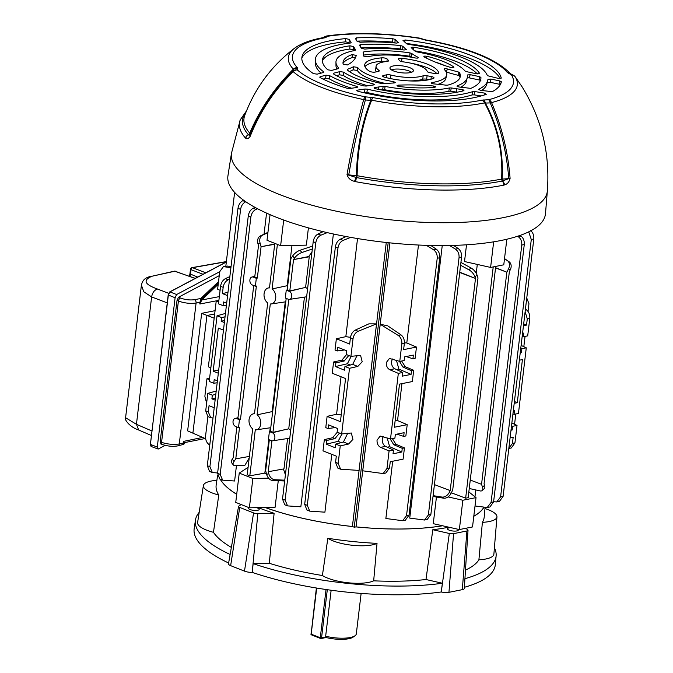 <?xml version="1.0" encoding="UTF-8"?>
<svg xmlns="http://www.w3.org/2000/svg" width="673" height="673" viewBox="0 0 673 673"><rect width="100%" height="100%" fill="white"/><g stroke="black" fill="none" stroke-linecap="round" stroke-linejoin="round"><path stroke-width="1.01" d="M256.32 278.302L253.342 277.125A4.156 2.953 -101.3 0 0 251.963 277.015A4.156 2.953 -101.3 0 0 249.902 279.892A4.156 2.953 -101.3 0 0 252.4 285.016L255.378 286.193L256.32 278.302L257.33 278.075L254.739 277.049L258.474 245.687L257.952 243.727A7.268 5.098 -108.7 0 1 260.241 236.004L267.947 232.32M239.453 419.716L236.484 418.539A4.156 2.953 -101.3 0 0 235.096 418.429A4.156 2.953 -101.3 0 0 233.043 421.306A4.156 2.953 -101.3 0 0 235.542 426.43L238.511 427.607L239.453 419.716L240.471 419.489L256.379 286.059L255.378 286.193M274.803 243.357L269.486 287.909A8.126 5.771 -101.3 0 0 268.098 288.019A8.126 5.771 -101.3 0 0 264.085 293.638A8.126 5.771 -101.3 0 0 267.694 302.943L254.478 413.802A8.126 5.771 -101.3 0 0 253.09 413.912A8.126 5.771 -101.3 0 0 249.069 419.531A8.126 5.771 -101.3 0 0 252.686 428.836L247.201 474.785L249.801 475.811L255.277 429.87A8.126 5.771 -101.3 0 0 256.27 429.845A8.126 5.771 -101.3 0 0 260.745 423.477A8.126 5.771 -101.3 0 0 257.069 414.829L272.17 411.607L285.251 301.874M390.172 438.897L393.747 444.727L402.252 448.336L401.815 452.012L393.032 453.762L393.469 450.086L389.078 450.96L386.992 468.467L389.499 467.971L385.831 473.018L383.122 473.556L386.992 468.467M389.499 467.971L390.247 461.728L403.102 459.163L404.439 447.898L395.943 444.289L392.376 438.636M383.122 473.556L362.755 470.806L380.228 324.268L387.698 325.825L401.015 334.868C403.472 336.845 404.582 339.688 404.355 343.398L401.848 343.895L399.762 361.401L389.44 358.44L386.294 362.57C386.159 365.952 387.337 368.35 389.835 369.746L398.332 373.355L390.508 439.006L380.186 436.045L377.04 440.176C376.905 443.557 378.083 445.955 380.582 447.352L389.078 450.96M383.139 436.575L382.264 439.133C382.113 442.523 383.198 444.929 385.528 446.367L393.469 450.086M395.169 420.44L397.541 420.575L407.207 424.671L394.361 427.237L399.501 384.123L412.356 381.557L413.693 370.293L411.506 370.73L403.001 367.122L399.426 361.292M401.63 361.031L405.196 366.684L403.001 367.122M411.506 370.73L411.068 374.407L402.286 376.157L402.723 372.48L394.782 368.762C392.452 367.323 391.366 364.917 391.518 361.527L392.393 358.97M466.515 244.795L464.521 261.536L490.609 267.433L493.662 241.817M468.845 491.921L476.021 497.625L462.847 500.249L459.356 529.567L433.261 523.67L436.44 497.036M477.3 264.422L476.248 273.272M442.245 245.578L409.748 518.109L424.495 520.036L428.365 514.946L430.871 514.441L427.204 519.489L424.495 520.036M474.961 496.783L475.777 489.952M404.406 342.835L406.795 342.969L418.471 245.022M430.821 245.46L436.39 249.246C438.838 251.222 439.957 254.058 439.73 257.767L409.041 515.131L405.365 520.179L402.656 520.725L385.865 518.496L392.696 461.241M483.845 507.257A134.465 39.539 -173.2 0 1 473.809 516.199M442.498 525.756A134.465 39.539 -173.2 0 1 356.034 526.875L354.25 527.228L352.4 526.496A134.465 39.539 -173.2 0 1 265.162 507.476M389.903 242.869L356.034 526.875M525.436 309.151L526.454 309.841C528.902 311.818 530.013 314.653 529.786 318.363L527.699 335.869L523.308 336.744L523.754 333.068L522.559 333.312M520.254 352.618L521.449 352.374L521.886 348.698L526.278 347.823L521.112 345.409M526.278 347.823L518.446 413.474L514.054 414.349L512.935 413.979M511.522 425.832L512.633 426.303L517.024 425.429L511.859 423.014M517.024 425.429L514.938 442.935L511.27 447.982L508.822 448.47L512.431 443.44L514.938 442.935M529.786 318.363L527.279 318.867L526.538 325.101L523.678 323.89M523.459 325.715L526.538 325.101M527.279 318.867L525.133 311.675M230.915 267.677L223.394 266.634L219.718 271.682L217.631 289.188L220.088 290.332M218.86 300.612L216.21 301.142L218.691 302.051M216.21 301.142L208.378 366.793L210.834 367.938M209.606 378.218L206.956 378.748L209.438 379.656M206.956 378.748L204.87 396.254L206.628 403.22M223.394 266.634L227.474 266.062L231.049 266.584M229.535 279.278L228.273 279.783C225.514 281.163 223.806 283.686 223.167 287.346L222.418 293.579L227.583 295.632M223.167 287.346L220.567 286.319L218.481 303.826L223.024 305.626L223.461 301.95L226.675 303.22M222.418 293.579L227.979 292.343M220.567 286.319C221.198 282.652 222.797 280.086 225.371 278.639L229.855 276.578M210.758 417.714L207.94 416.595L205.711 410.892L208.31 411.918L210.758 417.714L212.988 418.009M216.21 391.038L207.797 393.377L205.711 410.892M225.463 313.433L217.051 315.772L209.227 381.431L213.77 383.231L217.194 382.777M376.527 323.881L358.12 331.276C355.361 332.655 353.661 335.171 353.014 338.839L350.927 356.345L360.577 355.403L362.192 361.771L357.826 366.432L349.506 368.291L341.674 433.95L351.323 433.008L352.938 439.376L348.572 444.037L340.252 445.896L338.166 463.403L340.614 469.207L359.054 470.419L376.527 323.881L368.846 323.864L355.226 330.123L358.12 331.276M353.014 338.839L350.423 337.804L349.674 344.046L336.374 338.763L335.028 350.036L337.299 350.936L337.737 347.26L346.822 350.86L346.385 354.536L350.927 356.345M350.423 337.804C351.054 334.136 352.652 331.579 355.226 330.123M404.439 447.898L402.252 448.336M401.848 343.895C402.059 340.193 400.847 337.366 398.223 335.432L380.228 324.268M515.796 414.004L514.567 424.284M526.766 298.038L528.944 303.725L528.027 311.397M525.049 336.399L523.821 346.679M249.212 457.934L244.972 465.203L234.911 465.489A7.268 2.961 142 0 1 233.312 464.925L231.546 462.654A7.268 2.961 -38 0 1 232.261 459.188L234.027 461.451L235.777 458.835L249.397 456.403M236.711 494.276A134.465 39.539 -173.2 0 1 220.332 479.243M352.4 526.496L386.268 242.482M333.387 233.985L300.848 506.819L287.564 505.894L285.108 500.098L315.797 242.734L313.206 241.708L282.517 499.072L285.108 500.098M257.624 208.773L255.976 209.429C253.216 210.809 251.517 213.333 250.869 216.992L220.18 474.356L222.637 480.152L234.616 481.002L236.475 465.447M264.052 234.179L266.567 213.114M272.641 412.027L272.17 411.607M266.474 473.75A134.465 39.539 -173.2 0 1 264.834 473.127L268.821 439.62M269.797 431.477L270.243 427.767M278.269 480.699L275.097 507.274L249.38 507.804L235.743 502.403L239.243 473.085L248.093 467.356M283.695 220.037L280.633 245.67L306.358 245.14L308.419 227.869M287.649 286.134L287.178 285.714L291.981 245.435M272.607 440.807A4.156 2.953 -101.3 0 0 274.895 437.088A4.156 2.953 -101.3 0 0 272.363 432.764L269.393 431.586L268.451 439.477L271.421 440.655A4.156 2.953 -101.3 0 0 272.607 440.807L289.777 438.19M290.736 430.14L288.742 428.827L304.44 297.163M271.926 440.798L268.241 471.706L283.964 468.896L287.573 438.577M283.417 468.997L285.411 474.776M307.595 288.725L305.601 287.413L309.252 256.775A134.465 39.539 6.8 0 1 308.604 256.581L311.961 252.139M289.466 299.392A4.156 2.953 -101.3 0 0 291.762 295.674A4.156 2.953 -101.3 0 0 289.23 291.35L286.252 290.172L285.31 298.063L288.288 299.241A4.156 2.953 -101.3 0 0 289.466 299.392L306.636 296.776M350.675 237.376L343.087 240.421C340.328 241.8 338.62 244.324 337.981 247.984L307.292 505.347L309.74 511.144L324.908 512.178L331.797 454.351M350.49 337.341L345.838 336.651L357.531 238.553M288.742 428.827L272.935 432.36L270.336 431.334L286.185 298.408M288.793 299.384L272.935 432.36M269.326 439.822L265.642 470.679L266.643 474.381L268.771 473.666L268.241 471.706M253.721 285.537L237.872 418.463L240.471 419.489M267.913 232.631L262.361 235.281A7.268 5.098 71.3 0 0 260.072 243.003L261.074 246.713L257.33 278.075M236.862 426.951L233.178 457.808L232.261 459.188M238.511 427.607L239.521 427.473L235.777 458.835M305.601 287.413L289.794 290.946L287.194 289.92L290.938 258.558L292.688 255.942A7.268 2.961 -38 0 1 300.099 250.247L312.684 246.032M312.331 249.01L301.866 252.51A7.268 2.961 142 0 0 294.463 258.205L293.537 259.585L309.252 256.775M308.604 256.581L293.537 259.585L289.794 290.946M264.834 473.127L249.801 475.811M287.178 285.714L272.085 288.936A8.126 5.771 -101.3 0 1 275.753 297.584A8.126 5.771 -101.3 0 1 271.278 303.952A8.126 5.771 -101.3 0 1 270.294 303.977L257.069 414.829M277.394 244.392L272.085 288.936M495.732 266.415L468.156 497.684L465.649 498.18L451.347 492.787M493.225 266.912L465.649 498.18M495.555 267.93L506.845 272.186L495.58 267.719M459.886 272.254L475.491 278.445L459.726 272.498M274.727 243.988L261.074 246.713L274.693 244.282M504.523 258.609L509.133 261.797A7.268 5.544 123.3 0 1 510.252 269.873L508.552 268.763L506.845 272.186L481.557 484.308L470.259 480.051M510.252 269.873L509.352 271.682L484.064 483.803L484.56 485.334A7.268 3.399 47.8 0 1 484.257 488.657L482.196 490.524A7.268 3.399 -132.2 0 0 482.507 487.202L484.56 485.334M481.557 484.308L482.507 487.202M474.987 276.914L475.491 278.445L450.195 490.567L449.295 492.375L451.003 493.494L452.702 490.062L477.998 277.941L477.048 275.047L474.987 276.914A7.268 3.399 -132.2 0 0 468.93 269.823L460.593 265.246M434.43 484.619L450.195 490.567M269.393 431.586L270.336 431.334M286.252 290.172L287.194 289.92M510.092 437.812L513.171 437.198L512.431 443.44M512.633 426.303L512.195 429.98L511.085 429.5M511 430.224L512.195 429.98M514.206 403.32L517.285 402.706L522.425 359.592L519.346 360.206M513.306 410.909L514.5 410.673L514.054 414.349M521.886 348.698L520.776 348.227M522.189 336.374L523.308 336.744M521.449 352.374L520.338 351.895M339.537 433.101L334.935 438.628L326.615 440.495L324.344 439.595L323.006 450.86L336.307 456.143L335.566 462.376L338.166 463.403M347.781 433.134L343.449 442.01L335.709 444.096L340.252 445.896M335.709 444.096L335.263 447.772L326.178 444.172L338.115 441.362L341.951 433.908M326.615 440.495L326.178 444.172M341.219 414.947L336.584 414.257L327.12 416.368L325.774 427.641L328.045 428.541L328.483 424.865L337.568 428.465L337.131 432.142L341.674 433.95M327.12 416.368L340.42 421.651L345.56 378.537L332.26 373.254L333.598 361.99L335.869 362.89L335.432 366.566L344.517 370.167L344.963 366.491L349.506 368.291M328.045 428.541L335.314 427.574M335.869 362.89L344.189 361.022L348.799 355.495M335.432 366.566L347.369 363.757L351.205 356.303M344.568 349.968L337.299 350.936M344.963 366.491L352.702 364.404L357.035 355.529M407.207 424.671L405.869 435.944L403.674 436.382L396.902 434.144M402.723 372.48L398.332 373.355M403.674 436.382L404.111 432.697L395.337 434.455L394.9 438.131L390.508 439.006M404.355 343.398L403.615 349.632L416.461 347.066L415.123 358.339L412.928 358.776L413.365 355.1L404.591 356.85L404.153 360.526L399.762 361.401M223.47 330.123L218.304 328.071L213.164 371.185L218.33 373.237M224.378 322.527L221.156 321.257L224.622 320.441M217.051 315.772L221.602 317.58L221.156 321.257M217.421 380.825L214.207 379.555L213.77 383.231M214.216 407.729L209.051 405.676L208.31 411.918M215.124 400.132L211.902 398.862L215.368 398.046M215.806 394.412L212.348 395.186L211.902 398.862M212.348 395.186L207.797 393.377M517.285 402.706L514.424 401.495M530.467 230.469C532.915 232.446 534.025 235.289 533.798 238.999L503.11 496.363L499.442 501.41L496.733 501.949L500.603 496.859L503.11 496.363M397.541 420.575L401.949 383.635M439.73 257.767L437.214 258.272L406.526 515.636L409.041 515.131M437.214 258.272C437.433 254.562 436.222 251.744 433.589 249.801L426.396 245.342M406.795 342.969L416.461 347.066M413.693 370.293L405.196 366.684M402.656 520.725L406.526 515.636M336.584 414.257L341.051 376.745M324.344 439.595L332.672 437.728L337.274 432.201M337.417 429.769L336.98 428.23M333.598 361.99L341.926 360.122L346.528 354.595M346.671 352.164L346.233 350.625M345.838 336.651L336.374 338.763M340.614 469.207L337.796 468.088L335.566 462.376M213.164 371.185L218.725 369.948M245.796 201.765L245.695 201.807C242.936 203.187 241.237 205.711 240.589 209.37L237.99 208.336L207.301 465.699L209.9 466.734L212.348 472.53L217.623 472.993M237.99 208.336C238.621 204.668 240.219 202.11 242.802 200.655L243.66 200.26M212.348 472.53L209.53 471.411L207.301 465.699M234.625 192.402L225.834 266.146M207.898 416.579L205.585 435.953C205.358 439.662 206.468 442.506 208.924 444.483L209.766 445.055M453.577 245.401L458.229 248.556C460.677 250.533 461.787 253.376 461.56 257.078L430.871 514.441M461.56 257.078L459.053 257.582L428.365 514.946M459.053 257.582C459.264 253.881 458.061 251.054 455.428 249.119L449.598 245.502M533.798 238.999L531.291 239.495L500.603 496.859M531.291 239.495L528.709 231.849M493.612 501.721L496.733 501.949M520.036 235.424L520.944 236.038C523.392 238.015 524.503 240.858 524.275 244.568L521.768 245.065L491.08 502.428L493.587 501.932L489.919 506.979L487.21 507.518L491.08 502.428M521.768 245.065C521.987 241.363 520.776 238.536 518.143 236.602L517.579 236.257M475.029 505.97L487.21 507.518M524.275 244.568L493.587 501.932M240.589 209.37L209.9 466.734M250.869 216.992L248.278 215.957L217.589 473.321L220.18 474.356M248.278 215.957C248.909 212.298 250.507 209.732 253.082 208.277L255.033 207.385M222.637 480.152L219.81 479.033L217.589 473.321M313.206 241.708C313.828 238.04 315.435 235.483 318.009 234.027L323.141 231.663M287.564 505.894L284.738 504.775L282.517 499.072M327.255 232.622L320.903 235.171C318.144 236.551 316.445 239.075 315.797 242.734M337.981 247.984L335.381 246.957L304.692 504.321L307.292 505.347M335.381 246.957C336.012 243.29 337.61 240.732 340.185 239.277L346.124 236.543M309.74 511.144L306.922 510.025L304.692 504.321M234.027 461.451A7.268 2.961 142 0 0 233.312 464.925M268.771 473.666A7.268 5.098 71.3 0 0 274.769 479.731L284.772 480.169M284.671 480.976L272.641 480.455A7.268 5.098 -108.7 0 1 266.643 474.381M451.003 493.494A7.268 5.544 123.3 0 1 443.532 498.163L433.017 496.489M433.118 495.656L441.833 497.044A7.268 5.544 -56.7 0 0 449.295 492.375M469.258 488.489L479.984 490.895A7.268 3.399 -132.2 0 0 482.196 490.524M214.679 313.963L206.922 315.511L192.941 432.781L206.922 315.511L214.679 313.963M214.174 318.178L201.656 313.349L215.074 310.674M205.652 438.729L187.641 430.863L201.656 313.349M268.586 478.166L252.871 478.486L249.38 507.804M252.871 478.486L239.243 473.085M462.847 500.249L448.1 496.918M476.021 497.625L472.522 526.942L459.356 529.567M356.236 355.638L357.136 355.992M347.369 363.757L350.498 365.002M346.982 433.244L347.882 433.597M338.115 441.362L341.245 442.598M226.448 305.172L223.024 305.626M221.602 317.58L225.06 316.806M411.068 374.407L398.896 369.098L396.515 369.578M398.896 369.098L396.414 360.299M393.057 359.189L392.157 359.365M406.156 356.539L412.928 358.776M401.815 452.012L389.642 446.704L387.261 447.183M389.642 446.704L387.16 437.904M383.803 436.794L382.903 436.97M460.921 262.428L470.982 267.955A7.268 3.399 47.8 0 1 477.048 275.047M508.552 268.763A7.268 5.544 -56.7 0 0 507.434 260.678L504.514 258.659M280.633 245.67L267.004 240.269L270.058 214.653M490.609 267.433L503.783 264.809L506.828 239.226M388.178 242.684L354.25 527.228M331.141 590.229L325.656 636.229A21.805 6.41 6.8 0 0 355.016 635.758A21.805 6.41 6.8 0 0 356.303 633.924L361.132 593.409M355.016 635.758L353.115 637.112A19.988 5.88 -173.2 0 1 326.784 637.693L325.656 636.229M438.603 73.012L438.628 72.852A3.634 1.068 -173.2 0 1 438.628 72.936A3.634 1.068 -173.2 0 1 434.144 73.45L429.912 72.676A3.634 1.068 -173.2 0 1 427.195 71.431A25.784 7.58 6.8 0 0 402.984 61.832A3.634 1.068 -173.2 0 1 399.695 60.696L398.492 59.317A3.634 1.068 -173.2 0 1 398.357 58.963A3.634 1.068 -173.2 0 1 399.367 58.366A3.634 1.068 -173.2 0 1 402 58.324L401.604 61.58M393.234 65.962A11.811 3.474 6.8 0 0 389.945 67.906A11.811 3.474 6.8 0 0 397.087 72.028A11.811 3.474 6.8 0 0 410.109 72.65A11.811 3.474 6.8 0 0 413.399 70.707A11.811 3.474 6.8 0 0 406.256 66.585A11.811 3.474 6.8 0 0 393.234 65.962M406.357 49.81L402.833 46.252L402.723 49.609L400.62 48.944L400.721 45.596A79.767 23.454 6.8 0 0 360.501 44.654L360.072 46.227M359.432 45.057L361.325 48.296L364.783 49.095A66.139 19.45 6.8 0 1 404.153 50.012L406.484 49.592M359.466 45.242L360.501 44.654M400.721 45.596L402.833 46.252M423.839 56.414L424.284 56.995A96.399 28.342 6.8 0 0 450.439 67.367C453.08 67.88 454.149 67.704 453.644 66.854A59.056 17.363 6.8 0 0 427.086 56.322L426.11 57.945M424.284 56.995C423.435 56.128 424.369 55.901 427.086 56.322M453.77 67.477L453.644 66.854L453.939 67.199M347.428 64.953A96.399 28.342 6.8 0 0 356.227 55.405L352.097 54.563A59.056 17.363 6.8 0 0 343.146 61.672A59.056 17.363 6.8 0 0 343.163 64.263L347.428 64.953M398.34 85.143L397.02 85.513L399.266 86.506A59.056 17.363 6.8 0 0 434.766 87.339L435.843 86.809L433.303 85.967A96.399 28.342 6.8 0 0 398.34 85.143L397.701 86.152M240.244 119.844L231.47 153.276A159.072 46.774 -173.2 0 0 326.792 209.034A159.072 46.774 -173.2 0 0 503.034 217.682A159.072 46.774 -173.2 0 0 547.359 190.939C550.135 153.478 541.698 118.742 522.038 86.741L515.266 76.873A116.673 34.306 -173.2 0 1 491.559 102.599C501.848 126.692 508.022 151.963 510.092 178.404C509.234 181.92 507.4 184.082 504.599 184.89L503.85 185.142A154.706 45.486 -173.2 0 1 503.631 185.184A154.706 45.486 -173.2 0 1 355.571 181.668L354.528 181.374C350.591 180.406 348.092 178.143 347.024 174.585C351.634 148.296 357.186 123.302 363.672 99.604A116.673 34.306 -173.2 0 1 293.235 71.675L293.218 69.613C274.113 88.794 259.652 110.052 249.826 133.405L249.927 135.71C259.484 111.415 273.793 89.921 292.873 71.229A5.451 5.207 11.3 0 1 297.247 69.891A112.576 33.103 6.8 0 0 365.212 96.836L372.876 97.568A109.985 32.338 6.8 0 0 481.927 100.126L488.606 99.73A112.576 33.103 6.8 0 0 511.48 74.905L507.358 72.533A109.985 32.338 6.8 0 0 425.765 40.178L419.153 38.302A112.576 33.103 6.8 0 0 328.323 36.174L324.773 37.814A109.985 32.338 6.8 0 0 323.074 38.142A109.985 32.338 6.8 0 0 297.315 67.611L297.247 69.891A5.451 4.795 131.5 0 0 293.235 71.675C274.147 90.375 259.82 111.895 250.255 136.215C248.514 138.655 247.008 139.336 245.746 138.243L245.409 137.99A154.706 45.486 -173.2 0 1 240.244 119.844L246.495 110.868M363.033 92.521L364.522 92.302L365.018 89.013L357.514 90.14L356.74 90.493L358.002 91.301A100.487 29.545 6.8 0 0 486.268 94.304L484.72 93.126L474.902 91.587L474.28 94.876L481.17 95.945M365.018 89.013L367.374 89.164A86.859 25.54 6.8 0 0 472.707 91.629L474.902 91.587M383.173 86.354L385.099 86.447L384.603 89.745L382.659 89.644L383.173 86.354A96.399 28.342 6.8 0 0 378.907 86.935L374.827 87.54L374.499 88.415M385.099 86.447A66.139 19.45 6.8 0 0 449.404 87.953L451.255 87.953L450.666 91.242L448.815 91.25L449.404 87.953M450.666 91.242A96.845 28.476 6.8 0 1 456.387 92.083L456.723 88.752A96.399 28.342 6.8 0 0 451.255 87.953M456.723 88.752L462.057 89.585C463.907 89.989 464.378 90.401 463.453 90.813L463.958 90.426M374.053 87.894L374.827 87.54C373.616 87.869 373.86 88.272 375.559 88.752A79.767 23.454 6.8 0 0 463.453 90.813M444.172 69.403C443.987 68.646 445.089 68.503 447.478 68.974A103.482 30.428 6.8 0 0 458.204 71.918L459.44 72.541A59.056 17.363 6.8 0 1 460.349 75.645A59.056 17.363 6.8 0 1 447.856 85.109L445.997 85.168A103.482 30.428 6.8 0 0 433.732 83.898C431.284 83.486 430.72 83.04 432.049 82.552A45.428 13.359 6.8 0 0 446.687 75.183A45.428 13.359 6.8 0 0 444.172 69.403L444.037 69.058M431.284 82.897L432.049 82.552L431.654 83.393M326.035 75.183L329.644 75.628L329.282 78.867L325.656 78.413L326.035 75.183L320.079 76.722L319.868 77.454M329.644 75.628A86.859 25.54 6.8 0 0 356.656 86.337L357.733 87.01L356.959 87.448L349.817 88.516L347.125 88.281A100.487 29.545 6.8 0 1 319.986 77.521L320.079 76.722L319.986 77.521M343.238 75.351L339.503 74.829L339.831 71.607L333.699 73.197L333.497 73.929A79.767 23.454 6.8 0 0 363.605 85.875L366.146 86.068L373.507 84.958L374.289 84.52L373.019 83.805A66.139 19.45 6.8 0 1 343.558 72.12L343.238 75.351A65.693 19.315 6.8 0 0 367.82 85.816M339.831 71.607L343.558 72.12M333.514 73.937L333.699 73.197L333.514 73.937M347.234 69.908L347.419 69.319L347.234 69.908A59.056 17.363 6.8 0 0 381.667 83.561L383.694 83.704A103.482 30.428 6.8 0 1 394.218 82.972L395.48 82.459L393.587 81.652A45.428 13.359 6.8 0 1 357.573 67.376L357.338 70.446A44.982 13.224 6.8 0 0 385.646 83.528M347.26 69.925L347.419 69.319A103.482 30.428 6.8 0 0 353.359 66.77L357.573 67.376M345.754 38.588L349.203 39.387L349.102 42.651L345.661 41.844L345.754 38.588A100.487 29.545 6.8 0 0 329.863 40.834A100.487 29.545 6.8 0 0 302.093 56.305A100.487 29.545 6.8 0 0 313.45 73.635L317.176 74.148L323.427 72.524L323.713 71.851L323.427 72.524M349.203 39.387L351.138 42.626M351.104 42.752L350.238 43.072A86.859 25.54 6.8 0 0 339.596 44.696A86.859 25.54 6.8 0 0 315.368 59.99A86.859 25.54 6.8 0 0 323.713 71.851L323.73 72.415M355.504 50.155L355.504 49.979A96.399 28.342 6.8 0 0 354.612 48.263L353.577 46.572L353.46 49.802L353.973 50.652M354.881 50.475L355.504 49.979L354.881 50.475A66.139 19.45 6.8 0 0 354.402 50.568A66.139 19.45 6.8 0 0 335.953 62.21A66.139 19.45 6.8 0 0 338.687 68.04L338.696 68.419M353.46 49.802L349.817 49.028L349.918 45.798A79.767 23.454 6.8 0 0 344.66 46.706A79.767 23.454 6.8 0 0 322.619 58.988A79.767 23.454 6.8 0 0 327.785 69.815L331.612 70.404L335.011 69.529A96.399 28.342 6.8 0 0 338.359 68.587M349.918 45.798L353.577 46.572M478.621 89.425L480.505 90.342L492.232 91.679A100.487 29.545 6.8 0 0 501.36 81.77L499.854 80.937L490.911 79.052L490.07 82.266L487.101 82.56M478.705 89.677L478.848 89.206A86.859 25.54 6.8 0 0 487.74 80.541A86.859 25.54 6.8 0 0 487.942 79.338L487.95 79.305M487.942 79.338L490.911 79.052M456.959 86.043L458.851 86.96L470.78 88.382A79.767 23.454 6.8 0 0 480.926 77.866A79.767 23.454 6.8 0 0 480.909 77.395L480.917 78.362M457.11 86.363L457.304 85.782A66.139 19.45 6.8 0 0 467.213 77.866A66.139 19.45 6.8 0 0 467.213 75.023L467.213 74.913M467.213 75.023L470.183 74.669L469.274 77.875L467.247 77.732M480.934 80.794L479.42 80.02L479.395 76.613L470.183 74.669M479.395 76.613L480.909 77.395M411.195 47.598L413.272 49.642A96.399 28.342 6.8 0 0 415.392 51.384L416.915 51.922A66.139 19.45 6.8 0 1 465.026 71.002L466.339 71.582A96.399 28.342 6.8 0 0 471.495 72.726L476.602 73.803L479.538 73.365A79.767 23.454 6.8 0 0 413.769 47.295L413.029 49.423M411.338 47.926C410.993 47.312 411.8 47.102 413.769 47.295M501.259 78.127L501.259 78.034A100.487 29.545 6.8 0 0 405.289 39.985L404.624 41.987M402.976 40.33L406.677 43.804L408.587 44.435A86.859 25.54 6.8 0 1 487.403 75.687L498.298 78.388L501.267 78.076M403.119 40.649L405.289 39.985M409.924 52.898L411.59 53.436L411.472 56.793L409.807 56.263L409.924 52.898A59.056 17.363 6.8 0 0 363.9 51.821L363.37 53.84M411.59 53.436A103.482 30.428 6.8 0 0 417.916 57.255L418.345 57.668M418.051 57.996L417.916 57.255C418.732 58.046 417.883 58.29 415.392 57.996A45.428 13.359 6.8 0 0 369.208 56.431A45.428 13.359 6.8 0 0 367.256 56.86L363.311 55.977A103.482 30.428 6.8 0 0 363.109 52.301L363.109 52.2M363.109 52.301L363.9 51.821M398.5 42.862L395.085 39.396L394.967 42.736L392.687 42.062L392.796 38.723A100.487 29.545 6.8 0 0 356.522 37.873L356.042 39.623M355.302 38.277L357.144 41.423L360.417 42.239A86.859 25.54 6.8 0 1 396.515 43.089L398.626 42.643M355.336 38.462L356.522 37.873M392.796 38.723L395.085 39.396M383.652 75.418L386.681 74.812A3.634 1.068 -173.2 0 1 390.811 75.04A25.784 7.58 6.8 0 0 423.174 75.797A3.634 1.068 -173.2 0 1 423.603 75.679A3.634 1.068 -173.2 0 1 427.077 75.763L431.3 76.537A3.634 1.068 -173.2 0 1 434.035 77.917A3.634 1.068 -173.2 0 1 433.538 78.371A37.234 10.945 6.8 0 1 384.586 77.218A3.634 1.068 -173.2 0 1 382.643 76.015A3.634 1.068 -173.2 0 1 383.652 75.418L383.484 76.84M438.628 72.852A37.234 10.945 6.8 0 0 402 58.324M387.211 59.047L388.414 60.427A3.634 1.068 -173.2 0 1 388.548 60.78A3.634 1.068 -173.2 0 1 387.009 61.453A25.784 7.58 6.8 0 0 383.248 62A25.784 7.58 6.8 0 0 376.072 66.257A25.784 7.58 6.8 0 0 378.857 70.295A3.634 1.068 -173.2 0 1 379.252 70.867A3.634 1.068 -173.2 0 1 378.243 71.464L375.214 72.07A3.634 1.068 -173.2 0 1 369.477 71.229A37.234 10.945 6.8 0 1 364.699 64.902A37.234 10.945 6.8 0 1 375.063 58.761A37.234 10.945 6.8 0 1 381.801 57.853A3.634 1.068 -173.2 0 1 387.211 59.047L386.925 61.462M427.077 75.763L426.665 79.212A3.634 1.068 6.8 0 0 423.191 79.128A3.634 1.068 6.8 0 0 422.762 79.246L423.174 75.797M385.124 61.68A3.634 1.068 6.8 0 0 381.389 61.302A37.234 10.945 6.8 0 0 374.651 62.21A37.234 10.945 6.8 0 0 364.968 66.677M411.624 72.238A11.811 3.474 6.8 0 0 392.822 69.412A11.811 3.474 6.8 0 0 391.307 69.824M349.817 49.028A80.213 23.589 6.8 0 0 343.937 50.029A80.213 23.589 6.8 0 0 322.409 60.713M345.661 41.844A100.933 29.679 6.8 0 0 329.131 44.157A100.933 29.679 6.8 0 0 301.841 58.021M245.906 112.357A152.014 44.696 6.8 0 0 248.371 134.684L248.472 134.76A2.541 2.431 177.5 0 0 249.826 133.405A2.541 0.925 22.7 0 0 249.759 133.128C259.618 109.674 274.155 88.356 293.369 69.159A113.939 33.499 -173.2 0 1 294.429 48.305C300.73 43.686 309.715 40.245 321.391 37.974L323.158 37.629A5.451 3.794 79.5 0 1 324.773 37.814M297.575 68.301A5.451 5.207 11.7 0 0 293.218 69.613L293.369 69.159A5.451 4.921 -43.1 0 1 297.315 67.611M245.746 138.243A5.451 5.073 112.6 0 1 248.472 134.76L249.927 135.71A5.451 1.136 21.3 0 0 250.255 136.215M245.409 137.99A5.451 4.955 138.7 0 1 248.371 134.684A2.541 2.313 138.7 0 0 249.759 133.128A150.76 44.325 6.8 0 1 244.694 115.554C254.823 88.365 271.396 65.946 294.429 48.305M547.359 190.939L545.492 213.627A159.905 47.017 -173.2 0 1 500.931 240.513A159.905 47.017 -173.2 0 1 323.772 231.815A159.905 47.017 -173.2 0 1 227.945 175.762L231.47 153.276M515.139 76.722A5.451 2.271 143.1 0 1 515.215 76.806A5.451 2.271 143.1 0 1 515.266 76.873A5.451 5.081 -31.3 0 0 511.48 74.905A5.451 4.139 -62.1 0 1 513.406 75.267L510.227 73.584A5.451 4.139 -62.2 0 0 508.308 73.239M504.599 184.89A5.451 3.693 -115.7 0 0 502.554 180.944L508.771 178.639C506.702 152.224 500.527 126.978 490.247 102.91L485.342 103.07C498.02 126.709 503.614 152.056 502.134 179.102L508.771 178.639A5.451 0.648 175.7 0 0 510.092 178.404M503.85 185.142A5.451 3.878 -101.4 0 0 502.327 181.02L502.554 180.944A2.541 1.312 86.1 0 1 502.134 179.102L501.612 179.077C503.051 151.947 497.389 126.532 484.619 102.851A113.939 33.499 -173.2 0 1 371.647 100.201C362.503 123.209 357.657 148.38 357.119 175.695A2.541 0.513 -79.6 0 1 356.623 177.605A152.014 44.696 6.8 0 0 502.117 181.062A152.014 44.696 6.8 0 0 502.327 181.02A2.541 1.809 -101.4 0 1 501.612 179.077A150.76 44.325 6.8 0 1 501.402 179.127A150.76 44.325 6.8 0 1 357.119 175.695L356.454 175.687C356.934 148.455 361.729 123.352 370.831 100.386L365.38 99.983C358.886 123.664 353.342 148.632 348.732 174.887L356.454 175.687L356.623 177.605A5.451 1.094 -79.6 0 0 355.571 181.668M372.876 97.568A5.451 1.195 100.8 0 0 371.647 100.201L370.831 100.386A5.451 0.673 94.6 0 0 370.655 97.274M347.024 174.585L356.303 177.521A5.451 1.035 -68.7 0 0 354.528 181.374M483.71 99.924A5.451 2.49 87.7 0 1 485.342 103.07L484.619 102.851A5.451 3.945 77.9 0 0 481.927 100.126M365.38 99.983A5.451 2.162 -164.7 0 0 363.672 99.604A5.451 1.523 101.9 0 1 365.212 96.836A5.451 0.665 94.6 0 1 365.38 99.983M326.775 35.98A5.451 3.55 81.5 0 1 326.893 35.955A5.451 5.451 0 0 0 325.118 36.552L323.158 37.629A5.451 4.812 61.5 0 1 326.043 37.41M325.118 36.552A5.451 4.804 61.7 0 1 328.323 36.174A5.451 3.55 81.5 0 0 326.893 35.955C353.973 32.178 384.796 32.893 419.38 38.092A5.451 0.631 98.9 0 0 419.153 38.302A5.451 2.709 106.9 0 1 420.129 38.26A5.451 5.451 0 0 0 419.38 38.092M488.606 99.73A5.451 2.499 87.7 0 1 490.247 102.91A5.451 1.102 156.8 0 1 491.559 102.599A5.451 4.164 75.5 0 0 488.606 99.73M420.129 38.26L424.697 39.657A5.451 2.717 107 0 0 423.721 39.699M424.697 39.657L426.093 39.985A5.451 0.967 100 0 0 425.765 40.178M510.37 73.66A5.451 4.989 141.2 0 0 507.358 72.533M367.374 89.164L366.886 92.453A86.413 25.406 6.8 0 0 472.084 94.918L472.707 91.629M474.28 94.876L472.084 94.918M366.886 92.453L364.522 92.302M384.603 89.745A65.693 19.315 6.8 0 0 448.815 91.25M456.387 92.083L457.152 92.201M382.659 89.644A96.845 28.476 6.8 0 0 381.027 89.854M446.233 72.011A103.036 30.293 6.8 0 0 458.187 75.317L458.204 71.918M447.478 68.974L446.207 72.011M460.071 77.353A59.502 17.498 6.8 0 0 459.423 75.94L458.187 75.317M459.44 72.541L459.423 75.94M438.106 84.302A44.982 13.224 6.8 0 0 445.829 78.573L446.687 75.183M329.282 78.867A86.413 25.406 6.8 0 0 351.676 88.239M356.757 87.473L356.656 86.337M325.656 78.413L323.057 79.086M373.145 85.017L373.019 83.805M339.503 74.829L336.441 75.62M349.422 71.574A103.036 30.293 6.8 0 0 353.106 69.824L353.359 66.77M393.924 82.981L393.587 81.652M357.338 70.446L353.106 69.824M433.833 87.423L433.303 85.967M315.368 59.99L315.401 63.481A86.413 25.406 6.8 0 0 321.046 73.147M349.102 42.651L349.413 43.165M335.953 62.21L335.987 65.71A65.693 19.315 6.8 0 0 336.912 69.016M355.445 57.735L352.24 57.575L352.097 54.563M352.24 57.575A59.502 17.498 6.8 0 0 343.011 63.397M481.607 90.51A86.413 25.406 6.8 0 0 486.89 83.932L487.74 80.541M500.401 84.47L490.07 82.266M460.711 87.254A65.693 19.315 6.8 0 0 466.364 81.256L467.213 77.866M479.42 80.02L469.274 77.875M444.744 65.559A59.502 17.498 6.8 0 0 435.027 61.975M477.3 73.921A80.213 23.589 6.8 0 0 414.669 50.812M500.14 78.539A100.933 29.679 6.8 0 0 406.307 43.476M411.472 56.793A103.036 30.293 6.8 0 0 412.398 57.415M409.807 56.263A59.502 17.498 6.8 0 0 363.395 55.11M400.62 48.944A80.213 23.589 6.8 0 0 361.073 47.884M392.687 42.062A100.933 29.679 6.8 0 0 356.968 41.137M426.665 79.212L429.172 79.666M390.811 75.04L390.399 78.489A25.784 7.58 6.8 0 0 392.822 79.044M407.989 80.853A25.784 7.58 6.8 0 0 422.762 79.246M390.399 78.489A3.634 1.068 6.8 0 0 388.59 78.186M436.853 73.626A37.234 10.945 6.8 0 0 410.109 63.018M376.072 66.257L375.66 69.706A25.784 7.58 6.8 0 0 376.358 71.843M185.184 442.657L183.779 444.323A0.454 0.429 -140.8 0 0 183.872 444.113L185.067 442.683M183.384 444.466L183.502 441.395C183.594 443.027 184.015 443.389 184.772 442.498M218.22 284.275L201.765 299.981L199.881 304.003L199.805 303.153L200.79 298.484L218.532 281.642M219.247 275.669L178.538 297.239L180.6 298.08C185.327 299.763 189.954 300.301 194.489 299.695L200.79 298.484A0.454 0.429 38.6 0 1 201.177 298.989L199.923 303.102L201.387 299.477L218.321 283.392M200.024 302.253L196.087 303.043C190.316 303.826 184.419 303.161 178.404 301.041L177.016 300.478L160.157 441.867L161.554 442.371C167.585 444.289 173.499 444.819 179.287 443.953L183.233 443.103L183.872 444.113M161.057 443.827L160.157 441.867M177.016 300.478L178.538 297.239M218.431 282.517L201.177 298.989M184.301 442.834L183.334 442.254L183.233 443.103M218.893 300.351L199.881 304.003L199.805 303.153M201.387 299.477A0.454 0.429 -141.1 0 0 201.765 299.981L219.339 296.608M183.216 442.312L183.502 441.395L202.8 437.4M219.718 271.707L176.62 294.538L175.098 297.76L157.289 447.108L158.189 449.059L165.205 445.341M175.098 297.76L168.2 294.967L169.966 291.897L168.343 295.085L150.39 444.315L151.063 446.451L158.189 449.059M197.719 277.091L190.476 274.147L190.005 276.494M151.442 435.524L138.672 430.013C129.426 427.01 123.882 418.943 125.59 417.731L136.442 424.31L151.627 296.928L143.795 291.796L141.397 285.125M226.364 261.704L192.47 267.694L205.82 272.801M152.022 276.233L174.442 271.135L193.95 277.924A1.817 1.153 109.9 0 0 193.513 277.899L174.997 271.185L152.022 276.233C142.617 280.128 144.434 284.393 157.474 289.028L168.645 293.302M203.044 274.273L191.006 269.671A1.817 1.195 -69.1 0 1 192.47 267.694A1.817 1.27 79.2 0 0 191.948 267.644A1.817 1.817 0 0 0 190.484 269.217A1.817 0.538 6.8 0 0 191.006 269.671L190.476 274.147A1.817 0.538 6.8 0 1 189.946 273.692L190.484 269.217M157.289 447.108L150.533 444.432L151.543 446.418M256.472 507.661A5.451 1.607 -173.2 0 1 259.172 509.402A5.451 1.607 -173.2 0 1 257.65 510.302A5.451 1.607 -173.2 0 1 251.643 510.016A5.451 1.607 -173.2 0 1 248.345 508.115A5.451 1.607 -173.2 0 1 248.791 507.577M457.716 529.197A5.451 1.607 -173.2 0 1 458.296 530.046A5.451 1.607 -173.2 0 1 456.782 530.947A5.451 1.607 -173.2 0 1 450.767 530.652A5.451 1.607 -173.2 0 1 447.469 528.751A5.451 1.607 -173.2 0 1 448.984 527.851A5.451 1.607 -173.2 0 1 451.011 527.682M484.972 508.569A27.845 8.185 -173.2 0 1 496.952 516.864A27.845 8.185 -173.2 0 1 489.195 521.55A27.845 8.185 -173.2 0 1 482.398 522.341L478.898 559.827A136.064 40.01 -173.2 0 1 465.472 570.107M496.952 516.864L493.889 554.098A29.208 8.589 -173.2 0 1 485.746 559.011A29.208 8.589 -173.2 0 1 478.898 559.827M442.388 583.239L425.984 579.52A136.064 40.01 -173.2 0 1 373.675 580.824L377.023 543.363A27.845 8.185 -173.2 0 1 372.119 544.911A27.845 8.185 -173.2 0 1 327.852 538.274L322.392 575.508A136.064 40.01 -173.2 0 1 269.301 563.284L253.132 563.621L252.266 572.395A151.652 44.595 -173.2 0 0 441.219 591.979L442.388 583.239A151.4 44.519 -173.2 0 1 253.132 563.621M373.675 580.824A29.208 8.589 -173.2 0 1 368.669 582.372A29.208 8.589 -173.2 0 1 322.392 575.508M220.239 479.201A134.541 39.564 6.8 0 0 236.711 494.319M265.086 507.484A134.541 39.564 6.8 0 0 352.475 526.53M355.958 526.892A134.541 39.564 6.8 0 0 442.573 525.773M231.361 547.41A136.064 40.01 -173.2 0 1 213.467 532.318L218.767 495.017A134.97 39.69 -173.2 0 1 216.176 484.989L217.589 475.542M269.301 563.284L274.113 513.28A134.617 39.581 -173.2 0 1 258.272 507.619M377.023 543.363A134.97 39.69 -173.2 0 1 327.852 538.274M425.984 579.52L432.806 529.727A134.617 39.581 -173.2 0 0 447.797 527.38A134.617 39.581 -173.2 0 0 448.79 527.178M494.411 547.746A151.4 44.519 -173.2 0 1 496.11 555.932L495.336 564.588A151.652 44.595 -173.2 0 1 464.37 587.302M496.11 555.932A151.4 44.519 -173.2 0 1 464.925 578.687M228.627 562.998A151.652 44.595 -173.2 0 1 194.177 528.675L195.456 520.078A151.4 44.519 -173.2 0 1 199.2 512.321M230.124 554.476A151.4 44.519 -173.2 0 1 195.456 520.078M274.113 513.28L257.843 513.617A3.937 1.161 -173.2 0 1 253.57 512.919L239.731 507.434A3.937 1.161 -173.2 0 1 238.545 506.407A3.937 1.161 -173.2 0 1 238.814 506.071L241.161 504.548M238.545 506.407L228.492 563.789A7.125 2.095 6.8 0 0 230.646 565.648L244.476 571.133A7.125 2.095 6.8 0 0 252.215 572.395L252.266 572.395M441.219 591.979L441.261 591.988A7.125 2.095 6.8 0 0 448.95 592.324L462.309 589.657A7.125 2.095 6.8 0 0 464.303 588.446L468.021 530.316A3.937 1.161 -173.2 0 1 466.919 530.98L453.56 533.647A3.937 1.161 -173.2 0 1 449.312 533.462L432.806 529.727M465.792 528.28L467.693 529.794A3.937 1.161 -173.2 0 1 468.021 530.316M473.8 516.258A134.541 39.564 6.8 0 0 483.921 507.274M485.073 507.442L484.215 516.948A134.97 39.69 -173.2 0 1 482.398 522.341M213.467 532.318A29.208 8.589 -173.2 0 1 197.61 522.492L203.381 485.578A27.845 8.185 -173.2 0 1 216.874 480.337M218.767 495.017A27.845 8.185 -173.2 0 1 203.381 485.578M395.943 444.289L393.747 444.727M385.528 446.367L380.582 447.352M394.782 368.762L389.835 369.746M260.072 243.003L257.952 243.727M294.463 258.205L292.688 255.942M225.405 313.921L224.799 313.685M216.151 391.526L215.545 391.291M352.702 364.404L357.826 366.432M341.926 360.122L344.189 361.022M343.449 442.01L348.572 444.037M332.672 437.728L334.935 438.628M289.23 291.35L301.63 288.296M236.484 418.539L237.906 418.185M253.342 277.125L254.764 276.771M272.363 432.764L284.763 429.711M443.532 498.163L441.833 497.044M507.434 260.678L509.133 261.797M468.93 269.823L470.982 267.955M274.769 479.731L272.641 480.455M300.099 250.247L301.866 252.51M260.241 236.004L262.361 235.281M525.327 310.068L526.454 309.841M398.223 335.432L401.015 334.868M225.371 278.639L228.273 279.783M227.474 266.062L224.681 266.617M318.009 234.027L320.903 235.171M433.589 249.801L436.39 249.246M455.428 249.119L458.229 248.556M518.143 236.602L520.944 236.038M242.802 200.655L245.695 201.807M253.082 208.277L255.976 209.429M340.185 239.277L343.087 240.421M357.514 90.14L357.195 91.015M484.88 94.792L484.72 93.126M462.242 91.124L462.057 89.585M378.394 89.341L378.907 86.935M354.621 50.517L354.612 48.263M499.904 84.344L499.854 80.937M430.981 79.212L431.3 76.537M386.344 77.664L386.681 74.812M381.389 61.302L381.801 57.853M388.338 61.083L388.414 60.427M378.739 71.33L378.857 70.295M194.489 299.695A2.726 1.943 -100.9 0 1 196.087 303.043L179.287 443.953A2.726 1.935 -101.7 0 1 177.891 445.846L183.779 444.323M177.891 445.846C173.23 446.771 168.082 446.334 162.471 444.542A2.726 1.725 -70 0 1 161.554 442.371L178.404 301.041A2.726 1.699 -67.7 0 1 180.6 298.08M151.189 445.888L150.432 444.264L168.233 295.026M193.513 277.899L195.355 278.344M138.672 430.013L136.442 424.31L151.98 431.014M167.257 302.9L151.627 296.928C152.401 292.688 154.344 290.055 157.474 289.028M175.434 271.211L174.442 271.135M226.321 262.049L169.966 291.897L176.62 294.538M226.338 261.932L169.705 291.931L168.2 294.967L150.432 444.264M327.305 589.699L321.551 637.895L326.22 636.961M316.689 588.059L311.187 634.151L320.281 637.76L326.035 589.514M320.802 638.5A0.909 0.648 -101.3 0 0 321.551 637.895L320.281 637.76A0.909 0.58 111.6 0 0 320.802 638.5M311.717 634.891A0.909 0.58 -68.4 0 1 311.187 634.151L310.918 633.924A0.909 0.909 0 0 0 311.481 634.875L320.575 638.475A0.909 0.909 0 0 0 321.08 638.526L326.582 637.432M311.17 633.773L316.386 588.009M257.843 513.617L252.215 572.395M239.731 507.434L230.646 565.648M253.57 512.919L244.476 571.133M449.312 533.462L441.261 591.988M453.56 533.647L448.95 592.324M466.919 530.98L462.309 589.657M268.098 288.019L269.52 287.657M271.278 303.952L285.781 301.798M253.09 413.912L254.503 413.55M256.27 429.845L270.773 427.692M235.096 418.429L237.964 417.706M251.963 277.015L254.823 276.292M513.406 75.267A5.451 5.451 0 0 1 515.215 76.806L522.038 86.733M426.093 39.985C468.358 47.632 496.607 59.014 510.841 74.114M184.377 442.641L205.181 438.51M160.637 443.877L162.471 444.542M125.59 417.731L141.389 285.243C142.466 280.935 143.972 277.882 151.425 276.199M193.95 277.924L195.473 278.286M189.416 276.283L189.946 273.692M191.948 267.644L226.38 261.57"/></g></svg>
